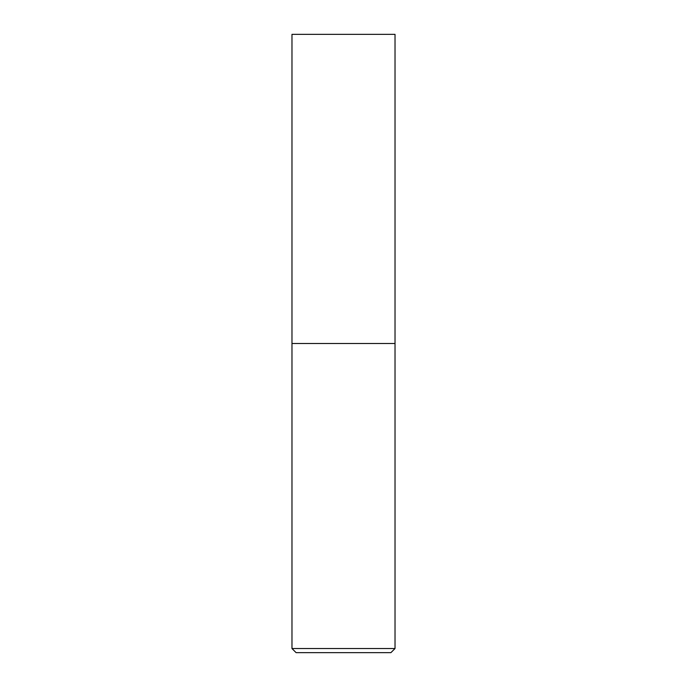 <?xml version="1.0" encoding="UTF-8"?>
<svg xmlns="http://www.w3.org/2000/svg" width="687" height="687" viewBox="0 0 687 687"><rect width="100%" height="100%" fill="white"/><g stroke="black" fill="none" stroke-linecap="round" stroke-linejoin="round"><path stroke-width="0.52" stroke-dasharray="3.44 2.58" d="M291.975 648.528L395.025 648.528M395.025 343.5L291.975 343.5L395.025 343.5M390.903 652.65L296.097 652.65M291.975 34.35L395.025 34.35"/><path stroke-width="1.03" d="M395.025 648.528L395.025 34.35L291.975 34.35L291.975 648.528L296.097 652.65L390.903 652.65L395.025 648.528L291.975 648.528M291.975 343.5L395.025 343.5L291.975 343.5"/></g></svg>
